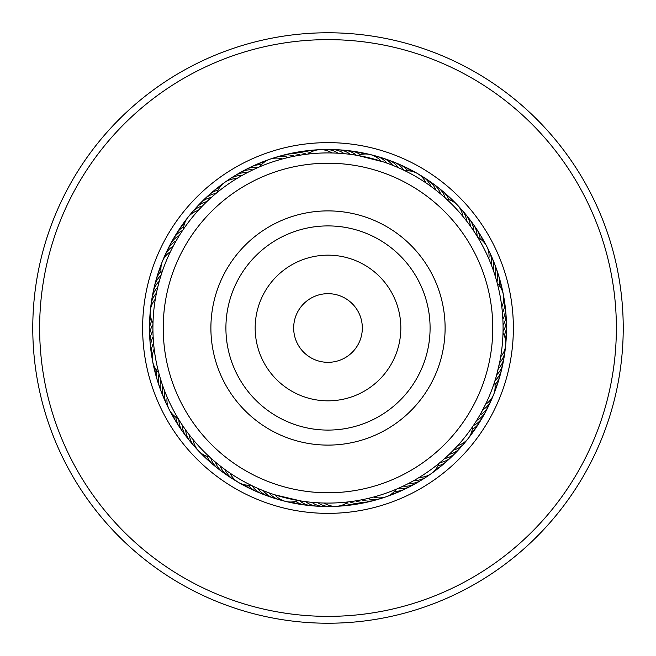 <?xml version="1.0" encoding="UTF-8"?>
<svg xmlns="http://www.w3.org/2000/svg" width="656" height="656" viewBox="0 0 656 656"><rect width="100%" height="100%" fill="white"/><g stroke="black" fill="none" stroke-linecap="round" stroke-linejoin="round"><path stroke-width="0.98" d="M248.329 487.744A178.514 178.514 0 0 1 168.256 248.329A178.514 178.514 0 0 1 407.671 168.256A178.514 178.514 0 0 1 487.744 407.671A178.514 178.514 0 0 1 248.329 487.744A178.514 178.514 0 0 0 487.744 407.671A178.514 178.514 0 0 0 407.671 168.256M196.242 592.196A295.225 295.225 0 0 1 63.804 196.242A295.225 295.225 0 0 1 459.758 63.804A295.225 295.225 0 0 1 592.196 459.758A295.225 295.225 0 0 1 196.242 592.196M199.301 586.054A288.361 288.361 0 0 1 69.946 199.301A288.361 288.361 0 0 1 456.699 69.946A288.361 288.361 0 0 1 586.054 456.699A288.361 288.361 0 0 1 199.301 586.054M207.788 200.72L206.82 201.638A20.598 20.598 83.6 0 0 193.996 210.379M203.409 205L202.483 205.951A20.598 20.598 -98.4 0 0 191.806 212.601M199.186 209.428L198.292 210.412A20.598 20.598 0 0 0 183.45 229.223M182.729 230.281L184.279 228.017M292.822 156.497L294.38 156.185A20.598 20.598 116.3 0 0 278.857 156.604M286.852 157.825L288.394 157.465A20.598 20.598 -65.7 0 0 272.896 158.424M283.712 158.613L282.457 158.949A20.598 20.598 0 0 0 259.792 166.755M258.603 167.264L261.129 166.198M424.916 182.188L425.924 182.868A20.598 20.598 0 0 0 405.187 170.855L403.817 170.191A20.598 20.598 -27 0 0 394.117 162.188M373.321 155.554A20.598 20.598 -33 0 1 386.876 163.123L392.608 165.279A20.598 20.598 149 0 0 379.324 157.243M383.391 161.917L381.079 161.163A20.598 20.598 0 0 0 357.799 155.48L383.391 161.917M471.713 228.009L470.327 226.041A20.598 20.598 -178.2 0 0 463.497 212.101M465.67 219.842L466.67 221.129A20.598 20.598 -0.2 0 0 461.603 209.617M461.808 215.094L462.849 216.341A20.598 20.598 0 0 0 446.342 198.973L444.005 196.866M445.99 198.653L451.082 203.491M502.955 321.555L502.857 319.169A20.598 20.598 -145.5 0 0 504.644 303.753M502.291 311.42L502.439 313.068A20.598 20.598 32.5 0 0 504.398 300.645M501.602 305.335L501.807 306.975A20.598 20.598 0 0 0 497.314 283.441L496.477 280.374M497.182 282.957L497.658 284.77M458.839 444.333L457.716 445.58A20.598 20.598 0 0 0 472.558 426.769L473.411 425.514A20.598 20.598 71.2 0 0 484.071 414.223M477.404 419.274L476.732 420.365A20.598 20.598 0 0 0 486.99 408.713A20.598 20.598 -110.8 0 1 476.732 420.365M494.124 383.276L494.526 382.046A20.598 20.598 0 0 1 485.588 404.285L479.872 415.109A20.598 20.598 -112.8 0 0 489.712 403.104M481.701 411.829L482.824 409.746A20.598 20.598 65.2 0 0 491.188 400.357M410.172 482.595L408.663 483.39A20.598 20.598 -80.1 0 0 423.44 478.609M412.001 481.611L414.051 480.471A20.598 20.598 97.9 0 0 426.17 477.092M420.775 476.477L419.332 477.371A20.598 20.598 0 0 0 438.872 463.497L441.34 461.439M439.282 463.161L437.839 464.341M310.69 502.217L311.854 502.332A20.598 20.598 -47.3 0 0 326.86 506.293M319.677 502.881L317.955 502.791A20.598 20.598 130.7 0 0 333.092 506.227M325.794 503.062L324.072 503.037A20.598 20.598 0 0 0 348.016 501.93L351.222 501.528M348.574 501.865L346.712 502.078M214.528 461.332L215.406 462.07A20.598 20.598 0 0 0 225.484 473.886A20.598 20.598 -12.6 0 1 215.406 462.07M219.268 465.219L220.17 465.924A20.598 20.598 -14.6 0 0 230.65 477.379M224.131 468.942L225.057 469.614A20.598 20.598 163.4 0 0 235.93 480.692M229.124 472.484L230.067 473.124A20.598 20.598 0 0 0 250.805 485.137L252.191 485.809A20.598 20.598 -43.3 0 0 254.651 488.941A20.598 20.598 136.7 0 0 264.876 494.755M162.344 384.67L162.713 385.736A20.598 20.598 18.1 0 0 165.345 401.029M164.426 390.427L164.836 391.476A20.598 20.598 -163.9 0 0 166.452 403.948M166.714 396.101L167.157 397.142A20.598 20.598 0 0 0 178.104 418.454M178.875 419.717L177.456 417.372M161.852 272.798L161.007 275.413A20.598 20.598 -125.1 0 0 153.963 289.239M158.285 285.016L157.743 287.205A20.598 20.598 50.9 0 0 151.684 301.498M156.645 292.1L156.423 293.183A20.598 20.598 -131.2 0 0 150.864 307.68M254.003 169.33L252.806 169.896A20.598 20.598 -94.4 0 0 248.821 169.847A20.598 20.598 0 0 0 240.49 172.413M248.501 172.011L247.32 172.618A20.598 20.598 -96.4 0 0 243.343 172.708A20.598 20.598 83.6 0 0 232.552 177.399M243.097 174.89L241.941 175.537A20.598 20.598 81.6 0 0 237.964 175.767A20.598 20.598 -98.4 0 0 227.345 180.826M216.136 193.323L218.259 191.585M237.8 177.948L236.66 178.637A20.598 20.598 0 0 0 217.12 192.511M354.716 154.972L357.069 155.349M336.446 153.127L338.029 153.209A20.598 20.598 114.3 0 0 334.56 151.257A20.598 20.598 -65.7 0 0 322.891 149.773M307.549 154.119L309.411 153.914M330.329 152.938L331.911 152.963A20.598 20.598 0 0 0 307.976 154.07L304.892 154.455M439.348 192.889L440.578 193.922A20.598 20.598 -29 0 0 438.971 190.281A20.598 20.598 0 0 0 433.173 183.762A20.598 20.598 151 0 1 438.971 190.281M434.862 189.322L435.822 190.068A20.598 20.598 -31 0 0 434.092 186.484A20.598 20.598 149 0 0 425.342 178.621M429.951 185.673L430.935 186.378A20.598 20.598 147 0 0 429.073 182.86A20.598 20.598 -33 0 0 420.061 175.308M402.956 169.781L406.449 171.478M494.706 274.52L495.198 276.069A20.598 20.598 3.8 0 0 495.813 272.142A20.598 20.598 0 0 0 494.46 263.523A20.598 20.598 -176.2 0 1 495.813 272.142M490.565 262.999L491.164 264.516A20.598 20.598 179.8 0 0 491.5 260.547A20.598 20.598 -0.2 0 0 487.998 249.313M477.65 237.128L478.609 238.735M488.195 257.357L488.843 258.849A20.598 20.598 0 0 0 477.896 237.529L476.24 234.848M499.905 361.185L496.731 374.707A20.598 20.598 36.5 0 0 499.372 371.731A20.598 20.598 0 0 0 502.89 363.752A20.598 20.598 -143.5 0 1 499.372 371.731M503.021 332.436L502.963 334.306M500.963 355.15L500.692 356.782A20.598 20.598 0 0 0 503.004 332.936L503.07 329.763M445.932 457.396L444.694 458.519A20.598 20.598 69.2 0 0 448.524 457.437A20.598 20.598 0 0 0 455.805 452.632A20.598 20.598 -110.8 0 1 448.524 457.437M450.385 453.189L449.188 454.354A20.598 20.598 67.2 0 0 452.976 453.148A20.598 20.598 -112.8 0 0 462.013 445.613M472.853 426.343L468.794 432.066M369.271 498.142L367.622 498.535A20.598 20.598 -82.1 0 0 371.501 499.429A20.598 20.598 97.9 0 0 383.112 497.568M396.708 489.032L394.986 489.753M375.191 496.6L373.559 497.043A20.598 20.598 0 0 0 396.216 489.245L399.168 487.957M282.687 500.446A20.598 20.598 130.7 0 1 271.912 495.731A20.598 20.598 -49.3 0 1 269.132 492.886L263.4 490.721A20.598 20.598 132.7 0 0 266.082 493.673A20.598 20.598 -47.3 0 0 276.684 498.757M300.768 500.946L274.93 494.837A20.598 20.598 0 0 0 298.209 500.528L300.768 500.946M181.573 423.973L182.204 424.932A20.598 20.598 167.4 0 0 182.729 428.876A20.598 20.598 0 0 0 186.452 436.765A20.598 20.598 -12.6 0 1 182.729 428.876M185.017 429.032L185.681 429.967A20.598 20.598 165.4 0 0 186.337 433.895A20.598 20.598 -14.6 0 0 192.511 443.907M188.633 433.969L189.338 434.879A20.598 20.598 -16.6 0 0 190.125 438.782A20.598 20.598 163.4 0 0 196.652 448.573M210.74 458.011L208.723 456.158M192.429 438.774L193.159 439.668A20.598 20.598 0 0 0 209.666 457.035M152.93 326.36L152.996 323.055A20.598 20.598 0 0 1 155.308 299.202L155.021 300.965M152.93 329.591L152.946 330.722A20.598 20.598 -159.9 0 0 151.249 334.322A20.598 20.598 0 0 0 150.117 342.973A20.598 20.598 20.1 0 1 151.249 334.322M153.242 338.603L153.143 336.84A20.598 20.598 -161.9 0 0 151.577 340.497A20.598 20.598 18.1 0 0 151.356 352.256M153.471 341.825L153.561 342.949A20.598 20.598 16.1 0 0 152.118 346.655A20.598 20.598 -163.9 0 0 152.315 358.422M159.072 374.002L158.375 371.345M154.062 347.918L154.193 349.033A20.598 20.598 0 0 0 158.695 372.575M179.842 234.717L179.26 235.643A20.598 20.598 -127.1 0 0 175.89 237.759A20.598 20.598 0 0 0 170.265 244.426A20.598 20.598 52.9 0 1 175.89 237.759M152.955 324.556L153.028 321.817M170.888 250.74L170.412 251.732A20.598 20.598 0 0 0 161.474 273.962M212.306 196.595L213.175 195.841M298.841 155.365L302.834 154.742M394.863 166.189L400.48 168.633M472.894 229.723L475.124 233.093M352.649 154.668L350.222 154.34A20.598 20.598 -61.7 0 0 346.901 152.151A20.598 20.598 0 0 0 338.496 149.798A20.598 20.598 118.3 0 1 346.901 152.151M346.581 153.914L344.138 153.668A20.598 20.598 -63.7 0 0 340.735 151.593A20.598 20.598 116.3 0 0 329.123 149.707M494.058 272.535L493.279 270.256A20.598 20.598 1.8 0 0 493.755 266.303A20.598 20.598 -178.2 0 0 490.655 254.954M494.526 382.046L494.993 380.578A20.598 20.598 -141.5 0 0 497.74 377.7A20.598 20.598 38.5 0 0 502.037 366.745M497.691 371.099L498.265 368.779A20.598 20.598 34.5 0 0 500.799 365.712A20.598 20.598 -145.5 0 0 504.325 354.486M499.093 365.138L499.585 362.801A20.598 20.598 -147.5 0 0 502.012 359.652A20.598 20.598 32.5 0 0 505.136 348.311M490.516 393.124A175.078 175.078 0 0 0 393.124 165.484A175.078 175.078 0 0 0 165.484 262.876A175.078 175.078 0 0 0 262.876 490.516A175.078 175.078 0 0 0 490.516 393.124M177.259 238.956L176.128 240.9A20.598 20.598 -129.1 0 0 172.831 243.13A20.598 20.598 50.9 0 0 166.288 252.904M174.242 244.278L173.176 246.262A20.598 20.598 48.8 0 0 169.953 248.608A20.598 20.598 -131.2 0 0 163.754 258.612M255.635 487.424L257.751 488.367A20.598 20.598 134.7 0 0 260.325 491.401A20.598 20.598 0 0 0 267.722 496.026A20.598 20.598 -45.3 0 1 260.325 491.401M359.332 500.249L361.636 499.815A20.598 20.598 99.9 0 0 365.474 500.848A20.598 20.598 -80.1 0 0 377.151 499.388M353.289 501.241L355.609 500.889A20.598 20.598 101.9 0 0 359.414 502.053A20.598 20.598 0 0 0 368.131 501.938A20.598 20.598 -78.1 0 1 359.414 502.053M451.869 451.73L453.526 450.041A20.598 20.598 -114.8 0 0 457.273 448.704A20.598 20.598 65.2 0 0 466.039 440.857M161.327 381.595L160.138 377.741M253.15 486.268L249.657 484.571M307.475 501.873L303.466 501.348M301.407 501.045L299.054 500.667M404.711 485.374L401.062 487.105M284.884 154.988A20.598 20.598 118.3 0 1 300.407 155.111A20.598 20.598 0 0 0 284.884 154.988M290.961 153.594A20.598 20.598 -59.7 0 1 306.467 154.25M297.078 152.405A20.598 20.598 -57.7 0 1 300.112 151.684M300.128 151.675A20.598 20.598 -57.7 0 1 310.14 152.586M303.236 151.429A20.598 20.598 124.3 0 1 313.109 151.118A20.598 20.598 0 0 0 303.236 151.429M309.427 150.667A20.598 20.598 126.3 0 1 316.159 150.167M335.364 149.855A20.598 20.598 118.3 0 1 338.48 149.798A20.598 20.598 0 0 0 335.364 149.855M356.282 155.218A20.598 20.598 120.3 0 0 353.035 152.914A20.598 20.598 -59.7 0 0 341.587 150.216M360.283 154.66A20.598 20.598 122.3 0 0 359.144 153.898A20.598 20.598 -57.7 0 0 347.795 150.798M353.978 151.602A20.598 20.598 124.3 0 1 357.085 151.872A20.598 20.598 0 0 0 353.978 151.602M357.094 151.88A20.598 20.598 124.3 0 1 363.547 154.086A20.598 20.598 0 0 0 357.102 151.88M360.128 152.618A20.598 20.598 126.3 0 1 366.737 154.037M459.356 207.435A20.598 20.598 -0.2 0 1 461.603 209.608M503.685 297.594A20.598 20.598 32.5 0 1 504.398 300.628M492.238 397.405A20.598 20.598 65.2 0 1 491.196 400.34M428.647 475.182A20.598 20.598 97.9 0 1 426.179 477.092M167.993 406.671A20.598 20.598 -163.9 0 1 166.46 403.957M189.969 215.135A20.598 20.598 -98.4 0 1 191.798 212.61M385.261 159.146A20.598 20.598 151 0 1 398.258 167.641A20.598 20.598 0 0 0 385.261 159.146M467.466 216.906A20.598 20.598 -176.2 0 1 473.804 231.076A20.598 20.598 0 0 0 467.466 216.906M505.382 309.944A20.598 20.598 -143.5 0 1 503.054 325.294A20.598 20.598 0 0 0 505.382 309.944M418.11 481.857A20.598 20.598 -78.1 0 1 403.186 486.112A20.598 20.598 0 0 0 418.11 481.857M320.628 506.145A20.598 20.598 -45.3 0 1 305.77 501.66A20.598 20.598 0 0 0 320.628 506.145M162.893 395.297A20.598 20.598 20.1 0 1 160.802 379.914A20.598 20.598 0 0 0 162.893 395.297M152.717 295.348A20.598 20.598 52.9 0 1 159.269 281.276A20.598 20.598 0 0 0 152.717 295.348M198.194 205.771A20.598 20.598 85.6 0 1 211.314 197.472A20.598 20.598 0 0 0 198.194 205.771M391.132 161.253A20.598 20.598 -27 0 1 394.108 162.18M471.262 221.851A20.598 20.598 5.8 0 1 473.263 224.245M473.271 224.254A20.598 20.598 5.8 0 1 477.101 236.234M505.907 316.159A20.598 20.598 38.5 0 1 503.045 331.411M412.681 484.907A20.598 20.598 103.9 0 1 410.025 486.547M410.016 486.555A20.598 20.598 103.9 0 1 397.61 488.646M314.404 505.784A20.598 20.598 136.7 0 1 299.71 500.774M220.449 470.213A20.598 20.598 169.4 0 1 210.789 458.052M160.638 389.484A20.598 20.598 -157.9 0 1 159.088 374.043M202.548 201.302A20.598 20.598 -92.4 0 1 215.947 193.479M396.921 163.557A20.598 20.598 -25 0 1 407.811 170.773M474.887 226.927A20.598 20.598 7.8 0 1 480.143 238.882M506.211 322.383A20.598 20.598 40.5 0 1 504.177 335.282M480.955 419.627A20.598 20.598 73.2 0 1 472.271 429.377M407.138 487.777A20.598 20.598 106 0 1 394.559 491.278M308.197 505.194A20.598 20.598 138.7 0 1 295.717 501.348M215.545 466.359A20.598 20.598 171.4 0 1 207.124 456.371M158.588 383.596A20.598 20.598 -155.9 0 1 156.907 370.648M155.423 283.179A20.598 20.598 -123.1 0 1 161.015 271.379M207.05 196.997A20.598 20.598 -90.4 0 1 218.136 190.084M402.628 166.066A20.598 20.598 157 0 1 411.107 171.142A20.598 20.598 0 0 0 402.628 166.066M478.331 232.126A20.598 20.598 -170.2 0 1 482.718 240.973A20.598 20.598 0 0 0 478.331 232.126M506.301 328.615A20.598 20.598 -137.5 0 1 505.202 338.43A20.598 20.598 0 0 0 506.301 328.615M477.658 424.916A20.598 20.598 -104.8 0 1 471.434 432.583A20.598 20.598 0 0 0 477.658 424.916M401.505 490.442A20.598 20.598 -72 0 1 392.124 493.525A20.598 20.598 0 0 0 401.505 490.442M302.014 504.398A20.598 20.598 -39.3 0 1 292.453 501.914A20.598 20.598 0 0 0 302.014 504.398M210.773 462.349A20.598 20.598 -6.6 0 1 204.073 455.092A20.598 20.598 0 0 0 210.773 462.349M156.751 377.643A20.598 20.598 26.1 0 1 155.037 367.918A20.598 20.598 0 0 0 156.751 377.643M157.096 277.176A20.598 20.598 58.9 0 1 160.917 268.066A20.598 20.598 0 0 0 157.096 277.176M211.708 192.848A20.598 20.598 91.6 0 1 219.842 187.247A20.598 20.598 0 0 0 211.708 192.848M408.245 168.781A20.598 20.598 159.1 0 1 414.182 171.995M481.586 237.439A20.598 20.598 -168.2 0 1 484.841 243.351M506.17 334.847A20.598 20.598 -135.5 0 1 505.702 341.587M474.181 430.09A20.598 20.598 -102.8 0 1 470.155 435.502M395.781 492.91A20.598 20.598 -70 0 1 389.467 495.288M295.864 503.382A20.598 20.598 -37.3 0 1 289.263 501.963M206.148 458.167A20.598 20.598 -4.6 0 1 201.359 453.403M155.119 371.624A20.598 20.598 28.1 0 1 153.668 365.031M158.982 271.231A20.598 20.598 60.9 0 1 161.319 264.901M216.505 188.862A20.598 20.598 93.6 0 1 221.892 184.803M430.508 182.114A20.598 20.598 151 0 1 433.157 183.754A20.598 20.598 0 0 0 430.508 182.114M493.107 260.686A20.598 20.598 -176.2 0 1 494.452 263.507A20.598 20.598 0 0 0 493.107 260.686M502.898 363.727A20.598 20.598 0 0 0 503.291 360.636A20.598 20.598 -143.5 0 1 502.898 363.736M457.814 450.221A20.598 20.598 -110.8 0 1 455.813 452.615A20.598 20.598 0 0 0 457.814 450.221M371.132 501.004A20.598 20.598 -78.1 0 1 368.147 501.938A20.598 20.598 0 0 0 371.132 501.004M270.748 496.854A20.598 20.598 -45.3 0 1 267.738 496.034A20.598 20.598 0 0 0 270.748 496.854M188.543 439.102A20.598 20.598 -12.6 0 1 186.46 436.781A20.598 20.598 0 0 0 188.543 439.102M150.618 346.065A20.598 20.598 20.1 0 1 150.117 342.99A20.598 20.598 0 0 0 150.618 346.065M169.01 247.304A20.598 20.598 52.9 0 1 170.257 244.442A20.598 20.598 0 0 0 169.01 247.304M240.473 172.421A20.598 20.598 0 0 0 237.874 174.152A20.598 20.598 85.6 0 1 248.821 169.847M445.203 197.94A20.598 20.598 153 0 0 443.718 194.242A20.598 20.598 -27 0 0 435.543 185.787M496.912 281.949A20.598 20.598 -174.2 0 0 497.658 278.037A20.598 20.598 5.8 0 0 495.362 266.5M440.061 462.521A20.598 20.598 -108.8 0 0 443.923 461.578A20.598 20.598 71.2 0 0 453.46 454.69M349.541 501.75A20.598 20.598 -76.1 0 0 353.305 503.045A20.598 20.598 103.9 0 0 365.056 502.406M178.908 419.774A20.598 20.598 -10.6 0 0 179.285 423.735A20.598 20.598 169.4 0 0 184.746 434.157M152.955 324.597A20.598 20.598 22.1 0 0 151.134 328.139A20.598 20.598 -157.9 0 0 150.093 339.857M182.581 230.502A20.598 20.598 54.9 0 0 179.137 232.495A20.598 20.598 -125.1 0 0 171.929 241.793M258.382 167.362A20.598 20.598 87.6 0 0 254.405 167.173A20.598 20.598 -92.4 0 0 243.31 171.093M448.868 199.629A20.598 20.598 155 0 0 448.327 198.374A20.598 20.598 -25 0 0 440.447 189.633M499.085 285.36A20.598 20.598 -172.2 0 0 499.306 283.999A20.598 20.598 7.8 0 0 497.404 272.396M494.977 384.621A20.598 20.598 -139.5 0 0 495.895 383.604A20.598 20.598 40.5 0 0 500.577 372.805M437.864 465.908A20.598 20.598 -106.8 0 0 439.184 465.547A20.598 20.598 73.2 0 0 448.958 458.995M345.86 503.414A20.598 20.598 -74 0 0 347.172 503.824A20.598 20.598 106 0 0 358.93 503.595M248.189 485.227A20.598 20.598 -41.3 0 0 249.075 486.276A20.598 20.598 138.7 0 0 259.087 492.443M175.857 417.118A20.598 20.598 -8.6 0 0 176.029 418.479A20.598 20.598 171.4 0 0 181.122 429.081M151.831 320.718A20.598 20.598 24.1 0 0 151.241 321.957A20.598 20.598 -155.9 0 0 149.789 333.625M183.737 226.632A20.598 20.598 56.9 0 0 182.565 227.353A20.598 20.598 -123.1 0 0 175.037 236.39M261.441 164.73A20.598 20.598 89.6 0 0 260.071 164.697A20.598 20.598 -90.4 0 0 248.845 168.231M445.219 193.651A20.598 20.598 157 0 1 451.927 200.916A20.598 20.598 0 0 0 445.219 193.651M499.249 278.349A20.598 20.598 -170.2 0 1 500.963 288.091A20.598 20.598 0 0 0 499.249 278.349M498.904 378.815A20.598 20.598 -137.5 0 1 498.191 381.849A20.598 20.598 0 0 0 498.904 378.815M498.191 381.866A20.598 20.598 -137.5 0 1 495.083 387.934A20.598 20.598 0 0 0 498.191 381.866M444.301 463.144A20.598 20.598 -104.8 0 1 436.158 468.753A20.598 20.598 0 0 0 444.301 463.144M352.772 504.571A20.598 20.598 -72 0 1 349.714 505.186A20.598 20.598 0 0 0 352.772 504.571M349.705 505.186A20.598 20.598 -72 0 1 342.891 504.882A20.598 20.598 0 0 0 349.697 505.186M253.38 489.934A20.598 20.598 -39.3 0 1 244.901 484.85A20.598 20.598 0 0 0 253.38 489.934M177.678 423.883A20.598 20.598 -6.6 0 1 173.291 415.027A20.598 20.598 0 0 0 177.678 423.883M149.699 327.393A20.598 20.598 26.1 0 1 150.798 317.57A20.598 20.598 0 0 0 149.699 327.393M178.334 231.092A20.598 20.598 58.9 0 1 184.574 223.425A20.598 20.598 0 0 0 178.334 231.092M254.487 165.558A20.598 20.598 91.6 0 1 257.242 164.107A20.598 20.598 0 0 0 254.487 165.558M257.259 164.107A20.598 20.598 91.6 0 1 263.876 162.483A20.598 20.598 0 0 0 257.259 164.107M449.844 197.825A20.598 20.598 159.1 0 1 452.246 199.826M452.255 199.834A20.598 20.598 159.1 0 1 454.641 202.597M500.881 284.368A20.598 20.598 -168.2 0 1 501.815 287.344M501.824 287.353A20.598 20.598 -168.2 0 1 502.332 290.969M497.027 384.76A20.598 20.598 -135.5 0 1 494.681 391.099M439.504 467.129A20.598 20.598 -102.8 0 1 437.191 469.22M437.183 469.229A20.598 20.598 -102.8 0 1 434.108 471.197M346.589 505.325A20.598 20.598 -70 0 1 339.841 505.825M247.763 487.228A20.598 20.598 -37.3 0 1 241.826 484.005M174.414 418.569A20.598 20.598 -4.6 0 1 171.159 412.649M149.83 321.161A20.598 20.598 28.1 0 1 150.298 314.413M181.81 225.918A20.598 20.598 60.9 0 1 185.853 220.498M260.211 163.09A20.598 20.598 93.6 0 1 266.533 160.712M359.709 314.847A34.325 34.325 0 0 0 314.847 296.291A34.325 34.325 0 0 0 296.291 341.153A34.325 34.325 0 0 0 341.153 359.709A34.325 34.325 0 0 0 359.709 314.847M480.208 264.885A164.779 164.779 0 0 0 264.885 175.792A164.779 164.779 0 0 0 175.792 391.115A164.779 164.779 0 0 0 391.115 480.208A164.779 164.779 0 0 0 480.208 264.885M219.826 372.854A117.104 117.104 0 0 0 372.854 436.174A117.104 117.104 0 0 0 436.174 283.146A117.104 117.104 0 0 0 283.146 219.826A117.104 117.104 0 0 0 219.826 372.854M245.27 493.886A185.377 185.377 0 0 1 162.114 245.27A185.377 185.377 0 0 1 410.73 162.114A185.377 185.377 0 0 1 493.886 410.73A185.377 185.377 0 0 1 245.27 493.886M233.7 367.106A102.082 102.082 0 0 0 367.106 422.3A102.082 102.082 0 0 0 422.3 288.894A102.082 102.082 0 0 0 288.894 233.7A102.082 102.082 0 0 0 233.7 367.106M260.719 355.896A72.832 72.832 0 0 0 355.896 395.281A72.832 72.832 0 0 0 395.281 300.104A72.832 72.832 0 0 0 300.104 260.719A72.832 72.832 0 0 0 260.719 355.896"/></g></svg>
